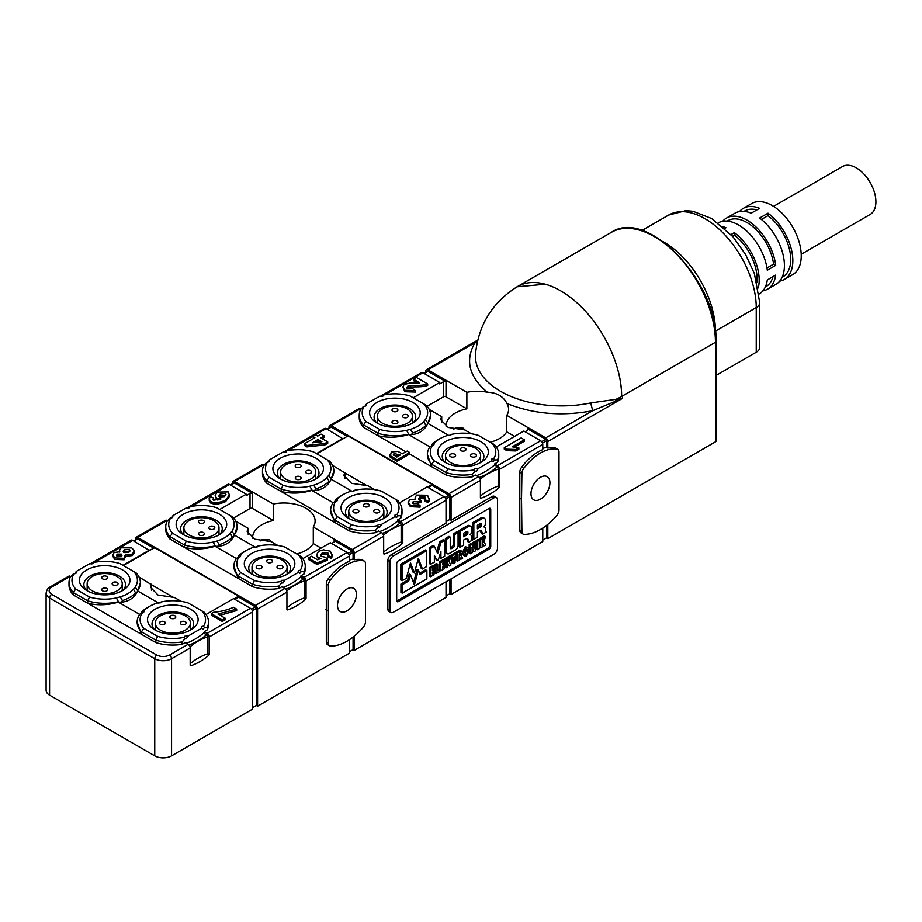 <?xml version="1.0" encoding="UTF-8"?>
<svg xmlns="http://www.w3.org/2000/svg" width="922" height="922" viewBox="0 0 922 922"><rect width="100%" height="100%" fill="white"/><g stroke="black" fill="none" stroke-linecap="round" stroke-linejoin="round"><path stroke-width="1.38" d="M476.444 475.683A59.481 34.345 120 0 0 484.926 471.776A59.481 34.345 120 0 0 494.503 464.976L497.442 466.682A1.786 1.026 60 0 1 498.71 468.86L498.71 485.859A59.481 34.345 0 0 0 497.892 486.159A1.187 0.692 180 0 1 499.378 486.251L498.71 485.859M494.503 464.976L494.503 464.008L497.442 465.714A2.973 1.717 60 0 1 499.551 469.356L499.551 486.551A1.187 0.692 -60 0 1 498.883 487.876A59.481 34.345 -60 0 1 481.077 498.157A1.187 0.692 -60 0 1 480.408 497.592L480.408 480.397A2.973 1.717 -120 0 0 478.311 476.755L475.36 475.061L472.341 476.801A35.693 20.607 180 0 1 446.087 475.026L409.656 454.004L397.071 461.265L390.144 457.047L389.752 454.5L390.144 455.583L397.071 459.801L397.071 461.265M451.065 578.901L451.065 594.483L542.77 541.537L542.77 528.099M519.42 497.949L521.518 499.159L521.91 473.412A5.947 3.434 -60 0 1 523.823 468.318A43.127 24.894 -60 0 1 540.453 453.025A43.127 24.894 -60 0 1 557.084 449.118A5.947 3.434 -60 0 1 557.764 449.36A5.947 3.434 -60 0 1 558.997 451.999L558.997 510.05A5.947 3.434 -60 0 1 556.704 515.629A50.56 29.193 -60 0 1 524.203 534.391A5.947 3.434 -60 0 1 523.143 534.115L521.045 532.893A5.947 3.434 -60 0 1 519.812 530.242L519.801 472.202A5.947 3.434 -60 0 1 521.714 467.108A43.127 24.894 -60 0 1 538.344 451.803A43.127 24.894 -60 0 1 542.77 449.625L542.77 444.404A2.973 1.717 -120 0 0 540.661 440.762L523.834 431.047L496.497 446.824A1.786 1.026 180 0 1 496.278 446.94M329.085 427.969L329.085 426.909A2.973 1.717 60 0 1 329.707 425.549A2.973 1.717 60 0 1 331.194 425.699L448.968 493.696A2.973 1.717 60 0 1 451.065 497.338L451.065 520.204L491.991 496.578A4.76 2.743 -60 0 1 494.376 496.336L496.474 497.557A4.76 2.743 -60 0 1 497.465 499.736L497.465 548.233A4.76 2.743 -60 0 1 494.1 554.064L393.314 612.243A4.76 2.743 -60 0 1 390.94 612.485A4.76 2.743 -60 0 1 389.948 610.306L389.948 561.798A4.76 2.743 -60 0 1 393.314 555.978L494.1 497.788A4.76 2.743 -60 0 1 496.474 497.557M446.144 426.448A31.233 18.025 180 0 1 446.133 425.826A31.233 18.025 180 0 1 455.272 413.068A31.233 18.025 180 0 1 466.866 408.838L466.866 392.323A31.233 18.025 180 0 1 487.392 392.23C496.9 392.611 503.424 396.379 506.939 403.513A31.233 18.025 180 0 1 508.587 409.31A31.233 18.025 180 0 1 506.777 415.361L545.709 437.846A2.973 1.717 60 0 1 547.818 441.488L547.818 448.08A43.127 24.894 -60 0 1 554.986 447.908A5.947 3.434 -60 0 1 555.666 448.15L557.764 449.36M547.818 448.08L546.55 447.354A43.127 24.894 120 0 0 542.77 448.415M49.581 695.142L49.581 597.998A11.894 6.869 180 0 1 46.1 593.146L46.1 690.278A11.894 6.869 0 0 0 49.581 695.142L154.746 755.844A11.894 6.869 0 0 0 171.561 755.844L252.536 709.099L252.536 611.966A2.973 1.717 -120 0 0 250.427 608.324L233.612 598.609L206.263 614.386A1.786 1.026 180 0 1 206.044 614.501M547.818 524.388L547.818 538.621L715.437 441.845A1.786 1.026 0 0 0 715.956 441.119L715.956 341.555A1.786 1.026 180 0 1 715.437 342.281A86.253 49.8 -120 0 0 677.785 255.486A86.253 49.8 -120 0 0 611.321 232.367C647.578 207.415 718.572 283.077 715.956 341.555M547.818 538.621L546.55 537.895L542.77 540.085M451.065 594.483L449.809 593.745L446.018 595.935M354.325 636.088L354.325 650.333L446.018 597.398L446.018 581.817M354.325 650.333L353.068 649.607L349.277 651.785M135.603 539.681L135.603 538.621A2.973 1.717 60 0 1 136.214 537.261A2.973 1.717 60 0 1 137.701 537.411L255.475 605.408A2.973 1.717 60 0 1 257.584 609.05L257.584 706.183L349.277 653.249L349.277 639.799M257.584 706.183L256.316 705.457L252.536 707.647M232.344 483.82L232.344 482.771A2.973 1.717 60 0 1 232.966 481.411A2.973 1.717 60 0 1 234.453 481.549L273.385 504.034A31.233 18.025 180 0 1 315.105 521.022A31.233 18.025 180 0 1 313.284 527.073L313.284 543.588A31.233 18.025 180 0 1 305.954 550.284A31.233 18.025 180 0 1 296.757 553.949M390.94 612.485L388.83 611.263A4.76 2.743 -60 0 1 387.851 609.085L387.851 560.588A4.76 2.743 -60 0 1 391.216 554.756L446.018 523.12L446.018 500.254A2.973 1.717 -120 0 0 443.92 496.612L427.093 486.897L399.756 502.686A1.786 1.026 180 0 1 399.526 502.79M379.691 531.533A59.481 34.345 120 0 0 388.185 527.638A59.481 34.345 120 0 0 397.094 521.391A1.187 0.692 120 0 0 397.751 520.054L400.701 521.564A2.973 1.717 60 0 1 402.799 525.206L402.799 542.401A1.187 0.692 -60 0 1 402.142 543.726A59.481 34.345 -60 0 1 384.324 554.018A1.187 0.692 -60 0 1 383.667 553.454L383.667 536.258A2.973 1.717 -120 0 0 381.558 532.616L378.619 530.911L375.6 532.662A35.693 20.607 180 0 1 349.334 530.888L266.781 483.22A35.693 20.607 180 0 1 262.482 473.424L262.482 470.992A35.693 20.607 180 0 1 263.715 465.633L266.539 462.51L269.397 461.668L269.72 459.732L282.881 452.137L286.223 451.953L286.892 450.835A32.719 18.889 180 0 1 313.365 451.826L327.149 459.79A32.719 18.889 180 0 1 328.739 475.303L326.953 477.538A32.719 18.889 180 0 1 313.734 485.179L309.85 486.205A32.719 18.889 180 0 1 282.985 485.295L269.189 477.331A32.719 18.889 180 0 1 267.461 462.049M313.284 527.073L352.227 549.547A2.973 1.717 60 0 1 354.325 553.188L354.325 559.792A43.127 24.894 -60 0 1 361.493 559.608A5.947 3.434 -60 0 1 362.173 559.85L364.282 561.072A5.947 3.434 -60 0 1 365.515 563.711L365.504 621.751A5.947 3.434 -60 0 1 363.21 627.34A50.56 29.193 -60 0 1 330.721 646.103A5.947 3.434 -60 0 1 329.661 645.815A5.947 3.434 -60 0 1 328.428 643.164L328.416 585.124A5.947 3.434 -60 0 1 330.33 580.03A43.127 24.894 -60 0 1 346.96 564.725A43.127 24.894 -60 0 1 363.602 560.83A5.947 3.434 -60 0 1 364.282 561.072M329.661 645.815L327.552 644.605A5.947 3.434 -60 0 1 326.319 641.954L326.319 583.903A5.947 3.434 -60 0 1 328.232 578.82A43.127 24.894 -60 0 1 344.863 563.515A43.127 24.894 -60 0 1 349.277 561.337L349.277 556.104A2.973 1.717 -120 0 0 347.179 552.462L330.353 542.747L303.015 558.536A1.786 1.026 180 0 1 302.785 558.651M354.325 559.792L353.068 559.066A43.127 24.894 120 0 0 349.277 560.127M282.95 587.395A59.481 34.345 120 0 0 291.444 583.488A59.481 34.345 120 0 0 300.353 577.241A1.187 0.692 120 0 0 301.01 575.916L303.96 577.414A2.973 1.717 60 0 1 306.058 581.056L306.058 598.251A1.187 0.692 -60 0 1 305.401 599.588A59.481 34.345 -60 0 1 287.583 609.868A1.187 0.692 -60 0 1 286.926 609.304L286.926 592.108A2.973 1.717 -120 0 0 284.817 588.467L281.878 586.772L278.847 588.513A35.693 20.607 180 0 1 252.593 586.738L170.04 539.07A35.693 20.607 180 0 1 165.741 529.274L165.741 526.842A35.693 20.607 180 0 1 166.963 521.483L169.798 518.371L172.656 517.519L172.979 515.594L186.14 507.987L189.483 507.803L190.139 506.685A32.719 18.889 180 0 1 216.612 507.688L230.408 515.652A32.719 18.889 180 0 1 231.998 531.153L230.212 533.4A32.719 18.889 180 0 1 216.981 541.03L213.109 542.067A32.719 18.889 180 0 1 186.244 541.145L172.449 533.181A32.719 18.889 180 0 1 170.72 517.899M186.209 643.245A59.481 34.345 120 0 0 194.703 639.338A59.481 34.345 120 0 0 203.601 633.103A1.187 0.692 120 0 0 204.269 631.766L207.208 633.276A2.973 1.717 60 0 1 209.317 636.918L209.317 654.113A1.187 0.692 -60 0 1 208.649 655.438A59.481 34.345 -60 0 1 190.842 665.719A1.187 0.692 -60 0 1 190.174 665.154L190.174 647.959A2.973 1.717 -120 0 0 188.076 644.317L185.126 642.622L182.107 644.363A35.693 20.607 180 0 1 155.853 642.599L73.287 594.932A35.693 20.607 180 0 1 69 585.124L69 582.704A35.693 20.607 180 0 1 70.222 577.345L73.057 574.222L75.915 573.369L76.238 571.444L89.399 563.838L92.742 563.653L93.399 562.547A32.719 18.889 180 0 1 119.872 563.538L133.667 571.502A32.719 18.889 180 0 1 135.246 587.014L133.471 589.25A32.719 18.889 180 0 1 120.24 596.891L116.356 597.917A32.719 18.889 180 0 1 89.503 597.007L75.708 589.043A32.719 18.889 180 0 1 73.979 573.761M252.663 538.16A31.233 18.025 180 0 1 252.64 537.526A31.233 18.025 180 0 1 261.79 524.779A31.233 18.025 180 0 1 273.385 520.55L273.385 504.034M272.048 542.113L269.524 539.773L261.79 539.843L260.327 540.891M346.96 610.871A13.381 7.722 120 0 0 355.708 599.081A13.381 7.722 120 0 0 353.656 588.351A13.381 7.722 120 0 0 346.96 589.008A13.381 7.722 120 0 0 338.224 600.81A13.381 7.722 120 0 0 340.276 611.528A13.381 7.722 120 0 0 346.96 610.871M506.777 415.361L506.777 431.876A31.233 18.025 180 0 1 499.447 438.572A31.233 18.025 180 0 1 490.239 442.249M465.529 430.413L463.005 428.062L455.272 428.131L453.808 429.179M540.453 499.159A13.381 7.722 120 0 0 549.201 487.369A13.381 7.722 120 0 0 547.149 476.639A13.381 7.722 120 0 0 540.453 477.308A13.381 7.722 120 0 0 531.706 489.098A13.381 7.722 120 0 0 533.757 499.828A13.381 7.722 120 0 0 540.453 499.159M234.027 598.851L237.392 596.903A1.786 1.026 -0 0 0 237.911 596.177A1.786 1.026 -0 0 0 237.392 595.451L155.795 548.336A1.786 1.026 180 0 0 153.271 548.336L149.479 550.526L132.653 540.327A2.973 1.717 -120 0 0 131.166 540.177L89.976 563.964M70.844 576.63L70.303 576.319A2.973 1.717 -120 0 0 68.816 576.181L50.203 586.922C48.151 587.683 46.78 589.757 46.1 593.146M219.724 509.486L246.232 494.18L229.405 484.465A2.973 1.717 -120 0 0 227.918 484.327L186.717 508.103M167.585 520.78L167.043 520.469A2.973 1.717 -120 0 0 165.557 520.319L136.214 537.261M256.316 705.457L256.316 608.324A1.187 0.692 -120 0 0 255.475 606.86L237.911 596.718M153.767 548.141L137.701 538.863A1.187 0.692 -120 0 0 137.113 538.805L133.575 540.845M427.52 487.139L430.885 485.203A1.786 1.026 180 0 0 431.404 484.465A1.786 1.026 180 0 0 430.885 483.739L349.277 436.625A1.786 1.026 180 0 0 346.753 436.625L342.972 438.814L326.146 428.615A2.973 1.717 -120 0 0 324.659 428.465L283.457 452.253M264.326 464.93L263.784 464.619A2.973 1.717 -120 0 0 262.297 464.469L232.966 481.411M413.217 397.774L439.713 382.469L422.887 372.765A2.973 1.717 -120 0 0 421.4 372.615L380.198 396.402M361.067 409.068L360.525 408.757A2.973 1.717 -120 0 0 359.038 408.619L329.707 425.549M451.065 520.204L449.809 519.478L449.809 496.612A1.187 0.692 -120 0 0 448.968 495.149L431.404 485.018M347.248 436.429L331.194 427.163A1.187 0.692 -120 0 0 330.595 427.093L327.056 429.145M756.236 352.239L756.236 307.556A72.573 41.905 -120 0 0 724.554 234.522A72.573 41.905 -120 0 0 668.634 215.08L685.945 210.642L693.01 211.311L711.634 218.537L733.025 236.827L745.633 254.599L754.392 273.638L759.716 302.704L759.716 347.387A11.894 6.869 180 0 1 756.236 352.239L715.956 375.496M546.55 537.895L546.55 525.39M449.809 593.745L449.809 579.627M449.809 519.478L446.018 521.656M523.143 534.115A5.947 3.434 -60 0 1 521.91 531.452L521.518 499.159M353.068 649.607L353.068 637.102M325.927 609.661L328.036 610.871M134.393 550.803L134.439 552.751L132.295 555.551L125.219 556.392L124.136 559.781L114.743 559.366L112.761 556.208L114.028 552.485L119.825 551.817L119.457 550.618L121.093 547.783L131.777 547.899L134.393 550.803L132.295 554.099L125.219 554.94L124.136 558.317L114.743 557.902L112.761 554.744M122.983 565.336L149.479 550.042M213.627 498.064L213.005 499.194L213.604 500.208L220.946 498.986L216.543 498.087L215.16 495.483L217.143 492.083L228.253 491.899L229.728 495.99L225.613 501.614C219.713 504.23 214.757 504.726 210.758 503.089L209.087 500.22L210.17 496.462L213.627 498.064L213.247 499.908M217.915 500.127L216.543 499.54L215.16 495.483M151.473 590.299L151.473 584.698L173.659 597.502M149.479 550.526L123.41 565.578M234.868 599.335L237.392 597.882A1.786 1.026 -0 0 0 237.911 597.145L237.911 596.177M306.922 446.905L306.922 445.441L304.214 443.885L304.214 445.338L306.922 446.905L324.913 444.934L327.725 443.321L327.725 441.857L320.833 437.881L324.221 435.933L324.221 437.385L322.101 438.607M313.641 438.446L312.812 436.509L314.898 437.708L304.214 443.885M316.465 453.624L342.972 438.33M417.447 382.964L413.402 380.625L413.402 379.173L419.798 382.861L410.198 382.976L404.193 384.486L402.822 386.963L404.85 390.271L415.407 390.605L415.407 392.069L404.85 391.723L402.822 386.963M413.402 379.173L416.398 377.444L427.693 383.967L427.693 385.419C425.388 386.399 421.389 386.883 415.718 386.871L410.29 386.917L407.051 388.243M405.841 451.803L363.522 427.37A35.693 20.607 180 0 1 359.223 417.562L359.223 415.142A35.693 20.607 180 0 1 360.456 409.783L363.28 406.66L366.138 405.807L366.46 403.882L379.622 396.276L382.964 396.091L383.633 394.973A32.719 18.889 180 0 1 410.106 395.976L423.89 403.94A32.719 18.889 180 0 1 425.48 419.452L423.694 421.688A32.719 18.889 180 0 1 410.474 429.329L406.59 430.355A32.719 18.889 180 0 1 379.726 429.433L365.942 421.481A32.719 18.889 180 0 1 364.213 406.187M428.361 487.623L430.885 486.171A1.786 1.026 -0 0 0 431.404 485.445L431.404 484.465M344.955 478.587L344.955 472.986L367.14 485.802M342.972 438.814L316.891 453.866M425.837 372.119L425.837 371.059A2.973 1.717 60 0 1 426.448 369.699A2.973 1.717 60 0 1 427.935 369.849L466.866 392.323M487.392 392.23C469.033 376.914 464.884 360.41 474.934 342.707L477.584 340.714M546.55 447.354L546.55 440.762A1.187 0.692 -120 0 0 545.709 439.298L527.626 428.857A1.786 1.026 0 0 1 528.145 429.583A1.786 1.026 0 0 1 527.626 430.309L527.626 428.857M516.355 287.238A86.253 49.8 60 0 1 517.507 286.535A86.253 49.8 60 0 1 583.972 309.642A86.253 49.8 60 0 1 621.624 396.448A86.253 49.8 180 0 1 621.612 396.437C622.027 365.296 602.239 324.509 575.985 301.943A86.242 49.8 -120 0 0 545.271 284.218L517.081 286.788C492.406 302.474 478.541 324.844 475.498 353.921L475.498 353.921A86.069 49.696 0 0 0 590.691 402.937L622.477 398.385L592.708 410.705C562.051 416.514 533.469 414.116 506.939 403.513M715.437 441.845L715.437 342.281L621.624 396.448A86.253 49.8 180 0 1 615.723 399.457L615.504 401.45M398.362 560.83L489.052 508.471A2.374 1.371 -60 0 1 490.239 508.356A2.374 1.371 -60 0 1 490.735 509.44L490.735 546.285A2.374 1.371 -60 0 1 489.052 549.201L398.362 601.559A2.374 1.371 -60 0 1 397.175 601.674A2.374 1.371 -60 0 1 396.679 600.591L396.679 563.745A2.374 1.371 -60 0 1 398.362 560.83M524.399 439.794L512.252 446.801L518.856 447.804L518.856 449.256L515.928 450.95L506.893 450.639L504.276 449.129L504.276 447.677L521.161 437.927L524.399 439.794L524.399 441.246L514.522 446.951M498.744 454.477L498.744 456.909A35.693 20.607 180 0 1 497.523 462.268L497.523 459.836A35.693 20.607 180 0 0 498.744 454.477A35.693 20.607 180 0 0 494.457 444.681L492.037 443.286A32.719 18.889 180 0 1 493.766 458.568L494.688 459.986L497.523 459.836M494.503 464.008L497.523 462.268M349.023 554.802L353.068 552.462L353.068 559.066M408.169 502.156L408.169 503.712L410.463 506.685L420.063 507.146L420.063 505.682L410.463 505.221L408.169 502.156L409.783 499.862L415.741 499.217L415.096 497.661L416.571 495.079L427.543 495.264L429.525 500.139L428.315 502.651L424.812 501.072L424.812 499.62L428.315 501.199L428.315 502.651M425.434 498.86L419.74 498.525L418.888 499.436M424.812 499.62L425.595 498.111L424.892 496.82L419.74 497.073L418.715 498.744L421.043 500.6L421.043 502.052L418.058 503.366L412.826 503.4M415.096 499.125L415.096 497.661M402.004 510.327L402.004 512.759A35.693 20.607 180 0 1 400.782 518.118L400.782 515.686A35.693 20.607 180 0 0 402.004 510.327A35.693 20.607 180 0 0 397.705 500.531L395.296 499.136A32.719 18.889 180 0 1 397.025 514.418L397.947 515.836L400.782 515.686M397.751 519.858L400.782 518.118M327.736 555.367L328.416 553.972L327.725 552.635L322.008 553.154L320.695 555.125L321.421 556.404L325.132 557.13L327.368 558.859L327.368 560.311L316.972 564.414L308.432 559.481L308.432 558.017L311.44 556.277L317.537 559.792L320.902 558.444L318.159 557.476L316.649 554.687L318.632 551.264L323.541 549.823L330.341 551.172L332.416 556.116L331.298 558.49L327.736 556.83L327.736 555.367L331.298 557.038L331.298 558.49M328.267 554.698L327.725 554.099L322.008 554.618L320.856 555.828M318.828 559.274L316.649 556.15L316.649 554.687M305.263 566.189L305.263 568.609A35.693 20.607 180 0 1 304.03 573.968L304.03 571.548A35.693 20.607 180 0 0 305.263 566.189A35.693 20.607 180 0 0 300.964 556.381L298.544 554.986A32.719 18.889 180 0 1 300.284 570.269L301.206 571.698L304.03 571.548M301.01 575.72L304.03 573.968M225.302 619.734L222.306 621.463L211.276 615.101L211.276 613.637L213.616 612.289C220.704 611.643 227.342 609.995 233.531 607.31L236.654 609.119L217.972 614.04L225.302 618.27L225.302 619.734M236.654 609.119L236.654 610.571L220.093 615.262M208.522 622.039L208.522 624.471A35.693 20.607 180 0 1 207.289 629.83L207.289 627.398A35.693 20.607 180 0 0 208.522 622.039A35.693 20.607 180 0 0 204.223 612.243L201.803 610.848A32.719 18.889 180 0 1 203.531 626.13L204.465 627.548L207.289 627.398M204.269 631.57L207.289 629.83M73.287 594.932L73.287 592.5A35.693 20.607 180 0 1 69 582.704M89.503 597.007L87.705 600.821L87.705 603.253C97.72 605.593 107.932 605.212 118.339 602.124L119.122 602.158L118.442 601.709A35.693 20.607 180 0 1 87.705 600.821L73.287 592.5L75.708 589.043M137.136 622.039A35.693 20.607 180 0 0 141.435 631.847L155.853 640.168L157.639 636.341L143.844 628.378L141.435 631.847L141.435 634.267L137.136 622.039A35.693 20.607 180 0 1 139.89 614.098L143.682 612.496L144.039 610.629A32.719 18.889 180 0 1 149.698 606.261A32.719 18.889 180 0 1 157.27 603L160.509 602.781L161.154 601.962A32.719 18.889 180 0 1 188.019 602.884L201.803 610.848M139.66 614.432L118.339 602.124M203.531 626.13L201.607 626.511L201.284 628.435L188.123 636.042L186.29 638.842L184.942 638.819L182.107 641.942A35.693 20.607 180 0 1 155.853 640.168L155.853 642.599M182.107 641.942L182.107 644.363M125.507 557.384L125.219 554.94M229.728 494.538L225.613 500.162C219.713 502.778 214.757 503.262 210.758 501.626L209.087 498.756M273.385 520.55L252.536 508.506L252.536 493.454A1.786 1.026 -0 0 0 250.012 493.454L246.232 495.644L246.232 494.18M252.536 508.506A1.786 1.026 0 0 0 250.012 508.506L233.635 517.968M170.04 539.07L170.04 536.65A35.693 20.607 180 0 1 165.741 526.842M186.244 541.145L184.458 544.971L184.458 547.403C194.461 549.743 204.672 549.362 215.08 546.273L215.863 546.308L215.183 545.859A35.693 20.607 180 0 1 184.458 544.971L170.04 536.65L172.449 533.181M233.877 566.189A35.693 20.607 180 0 0 238.176 575.985L252.593 584.306L254.38 580.491L240.596 572.527L238.176 575.985L238.176 578.417L233.877 566.189A35.693 20.607 180 0 1 236.643 558.236L240.423 556.646L240.792 554.779A32.719 18.889 180 0 1 246.439 550.399A32.719 18.889 180 0 1 254.011 547.138L257.25 546.93L257.895 546.112A32.719 18.889 180 0 1 284.76 547.023L298.544 554.986M236.401 558.582L215.08 546.273M300.284 570.269L298.348 570.66L298.025 572.585L284.863 580.18L283.031 582.992L281.683 582.969L278.847 586.081A35.693 20.607 180 0 1 252.593 584.306L252.593 586.738M278.847 586.081L278.847 588.513M151.473 584.698L138.992 576.999M181.15 601.34L174.419 597.456L158.031 595.036L150.355 587.118L151.473 584.214M252.536 493.454L234.453 483.013A1.187 0.692 -120 0 0 233.854 482.955L230.316 484.995M324.221 435.933L321.11 434.135L317.721 436.083L315.635 434.873L312.812 436.509M324.913 444.934L324.913 443.482L306.922 445.441M327.725 441.857L324.913 443.482M353.068 552.462A1.187 0.692 -120 0 0 352.227 551.01L334.133 540.569A1.786 1.026 -0 0 1 334.663 541.295A1.786 1.026 -0 0 1 334.133 542.021L334.133 540.569M321.098 548.094L313.284 543.588M266.781 483.22L266.781 480.788A35.693 20.607 180 0 1 262.482 470.992M282.985 485.295L281.198 489.121L281.198 491.541C291.202 493.881 301.413 493.512 311.82 490.412L312.604 490.458L311.936 490.008A35.693 20.607 180 0 1 281.198 489.121L266.781 480.788L269.189 477.331M330.618 510.327A35.693 20.607 180 0 0 334.917 520.135L349.334 528.456L351.132 524.63L337.337 516.666L334.917 520.135L334.917 522.567L330.618 510.327A35.693 20.607 180 0 1 333.384 502.386L337.164 500.784L337.533 498.917A32.719 18.889 180 0 1 343.18 494.549A32.719 18.889 180 0 1 350.763 491.288L353.99 491.069L354.636 490.262A32.719 18.889 180 0 1 381.501 491.172L395.296 499.136M333.142 502.721L311.82 490.412M397.025 514.418L395.089 514.799L394.766 516.735L381.604 524.33L379.772 527.13L378.423 527.107L375.6 530.231A35.693 20.607 180 0 1 349.334 528.456L349.334 530.888M375.6 530.231L375.6 532.662M466.866 408.838L446.018 396.806L446.018 381.743L427.935 371.301A1.187 0.692 -120 0 0 427.335 371.243L423.797 373.283M427.693 383.967C425.388 384.947 421.389 385.431 415.718 385.408L410.29 385.465L407.651 386.226L406.844 387.528L407.605 388.773L412.514 388.565L415.407 390.605M446.018 381.743A1.786 1.026 0 0 0 443.494 381.743L439.713 383.932L439.713 382.469M446.018 396.806A1.786 1.026 0 0 0 443.494 396.806L427.128 406.256M493.766 458.568L491.829 458.949L491.507 460.873L478.345 468.48L476.513 471.28L475.164 471.257L472.341 474.369A35.693 20.607 180 0 1 446.087 472.606L446.087 475.026M472.341 474.369L472.341 476.801M363.522 427.37L363.522 424.938A35.693 20.607 180 0 1 359.223 415.142M379.726 429.433L377.939 433.259L377.939 435.691C387.955 438.031 398.166 437.65 408.573 434.562L409.345 434.596L408.677 434.147A35.693 20.607 180 0 1 377.939 433.259L363.522 424.938L365.942 421.481M390.144 457.047L391.297 451.987L397.901 451.423L402.384 453.797L407.144 451.054L409.691 452.518L409.691 453.97A198.08 114.363 120 0 0 409.656 454.004M475.164 471.257L474.346 469.782A32.719 18.889 180 0 1 447.873 468.779L434.078 460.816L431.657 464.273L431.657 466.705L427.37 454.477A35.693 20.607 180 0 1 430.125 446.536L433.905 444.934L434.274 443.067A32.719 18.889 180 0 1 439.921 438.688A32.719 18.889 180 0 1 447.504 435.426L450.731 435.219L451.388 434.4A32.719 18.889 180 0 1 478.241 435.322L492.037 443.286M429.894 446.87L408.573 434.562M409.691 452.518L397.071 459.801M427.37 454.477A35.693 20.607 180 0 0 431.657 464.273L446.087 472.606L447.873 468.779M344.955 472.986L332.473 465.299M374.632 489.64L367.901 485.744L351.524 483.324L343.837 475.406L344.955 472.502M722.687 221.28A41.041 23.695 60 0 1 726.455 218.099A41.041 23.695 60 0 1 756.109 227.1A41.041 23.695 60 0 1 775.69 265.363L767.288 270.227A41.041 23.695 -120 0 0 747.765 232.033A41.041 23.695 -120 0 0 718.157 222.894M731.008 234.568L734.361 232.632A41.041 23.695 60 0 1 759.175 280.115A41.041 23.695 60 0 1 758.264 287.918M759.198 293.98A41.041 23.695 -120 0 0 767.288 279.942L775.69 275.079A41.041 23.695 60 0 1 767.496 289.185L775.909 284.333A41.041 23.695 -120 0 0 784.415 265.548A41.041 23.695 -120 0 0 759.601 218.053L768.014 213.201A41.041 23.695 60 0 1 792.828 260.684A41.041 23.695 60 0 1 784.322 279.481A41.041 23.695 60 0 1 779.689 281.152M784.322 279.481L792.736 274.618A41.041 23.695 -120 0 0 801.241 255.832A41.041 23.695 -120 0 0 783.32 214.526A41.041 23.695 -120 0 0 751.695 203.531L743.282 208.384A41.041 23.695 60 0 1 759.601 208.337L751.188 213.201A41.041 23.695 -120 0 0 734.869 213.247L726.455 218.099M739.513 211.564A41.041 23.695 60 0 1 743.282 208.384M722.94 226.731A41.041 23.695 60 0 1 725.948 227.769L724.83 228.414M514.58 436.383L506.777 431.876M396.725 600.994A2.374 1.371 120 0 0 397.105 600.833L487.796 548.475A2.374 1.371 120 0 0 489.478 545.559L489.478 508.714A2.374 1.371 120 0 0 489.432 508.299M506.893 450.639L506.893 449.187L504.276 447.677M515.928 450.95L515.928 449.487L506.893 449.187M518.856 447.804L515.928 449.487M525.102 431.773L527.626 430.309M429.525 498.675L428.315 501.199M418.058 503.366L418.058 501.902L413.206 501.614L412.583 502.674L413.206 503.746L417.585 503.677L420.063 505.682M421.043 500.6L418.058 501.902M332.416 554.652L331.298 557.038M316.972 564.414L316.972 562.95L308.432 558.017M327.368 558.859L316.972 562.95M331.609 543.484L334.133 542.021M222.306 621.463L222.306 620.01L225.302 618.27M222.306 620.01L211.276 613.637M119.122 602.158L121.128 602.147C127.755 601.755 132.837 598.827 136.364 593.342L137.666 590.967L158.803 603.172M184.942 638.819L184.112 637.344A32.719 18.889 180 0 1 157.639 636.341M188.123 636.042L184.78 636.226L184.112 637.344M124.147 549.708L129.241 549.431L129.921 550.653L128.815 552.439L123.871 552.578L123.179 551.321L124.147 549.708L123.352 552.024M117.267 554.11L121.347 554.099L122.027 555.24L121.312 556.427L117.267 556.404L116.598 555.251L117.267 554.11L116.817 555.989M91.9 563.953L93.399 562.547M220.335 493.881L225.417 493.362L225.948 494.411L224.507 496.624L219.413 497.004L218.848 495.978L220.335 493.881L220.335 495.333L219.033 496.658M188.641 508.103L190.139 506.685M215.863 546.308L217.869 546.297C224.495 545.905 229.578 542.977 233.116 537.491L234.407 535.106L255.544 547.311M281.683 582.969L280.853 581.482A32.719 18.889 180 0 1 254.38 580.491M284.863 580.18L281.521 580.364L280.853 581.482M137.666 590.967L140.375 582.704A35.693 20.607 180 0 0 136.076 572.896L133.667 571.502M321.893 441.753L312.258 442.837L318.009 439.517L321.893 441.753M285.394 452.253L286.892 450.835M312.604 490.458L314.609 490.435C321.236 490.055 326.319 487.116 329.857 481.641L331.148 479.256L352.285 491.461M378.423 527.107L377.605 525.632A32.719 18.889 180 0 1 351.132 524.63M381.604 524.33L378.262 524.514L377.605 525.632M382.134 396.391L383.633 394.973M478.345 468.48L475.003 468.664L474.346 469.782M409.345 434.596L411.35 434.585C417.989 434.193 423.071 431.266 426.598 425.78L427.889 423.405L449.026 435.61M393.694 455.284L393.959 453.474L400.252 455.03L396.656 457.105L393.36 454.523M331.148 479.256L333.868 470.992A35.693 20.607 180 0 0 329.569 461.184L327.149 459.79M756.939 281.982A38.067 21.978 -120 0 0 757.077 278.905A38.067 21.978 -120 0 0 734.361 235.087L732.46 236.182M767.496 289.185A41.041 23.695 60 0 1 762.863 290.868M477.435 549.696L476.178 548.959L476.178 540.615L478.034 539.543L479.29 540.28L479.29 548.625L477.435 549.696L477.435 541.341L479.29 540.28M435.945 573.645L434.688 572.919L434.688 564.575L436.463 563.538L437.731 564.276L437.731 570.868L439.379 569.923L439.379 571.663L435.945 573.645L435.945 565.301L437.731 564.276M437.731 569.416L439.379 569.923M450.685 556.588L450.685 555.332L455.065 552.808L456.321 553.534L456.321 555.401L455.03 556.15L455.03 562.627L453.244 563.665L453.244 557.176L451.941 557.925L451.941 556.058L456.321 553.534M453.244 563.665L451.976 562.927L451.976 557.914L450.685 557.199M442.537 566.638L444.208 567.122L444.208 568.874L440.774 570.856L439.517 570.13L439.517 561.786L442.952 559.804L444.208 560.53L440.774 562.512L439.517 561.786M432.349 572.527L434.02 573.011L434.02 574.752L430.586 576.734L429.329 576.008L429.329 567.664L432.764 565.682L434.02 566.408L430.586 568.39L429.329 567.664M479.394 538.759L481.007 537.826L482.275 538.552L480.662 539.485L479.394 538.759L479.394 547.103L480.662 547.829L480.662 539.485M482.068 538.436L482.586 536.915L484.338 535.913L485.594 536.639L483.843 541.663L485.733 544.902L483.981 545.916L482.275 542.885L482.275 546.896L480.662 547.829M483.981 545.916L482.275 544.383M444.658 558.813L446.271 557.879L447.539 558.605L445.925 559.539L444.658 558.813L444.658 567.157L445.925 567.883L445.925 559.539M447.331 558.49L447.85 556.969L449.602 555.966L450.858 556.692L449.106 561.717L450.996 564.956L449.245 565.97L447.539 562.939L447.539 566.949L445.925 567.883M449.245 565.97L447.539 564.448M459.191 557.891L460.839 559.274L459.191 556.45L459.191 560.219L457.519 561.198L456.252 560.461L456.252 555.447M456.252 553.5L456.252 552.117L458.845 550.63A3.181 1.832 -60 0 1 460.435 550.469L461.692 551.195A3.181 1.832 -60 0 1 461.127 555.666L462.625 558.248L460.839 559.274M472.087 549.512L473.989 551.679L472.041 547.276L472.168 552.739L470.393 553.753L469.137 553.027L469.137 551.218M469.137 549.247L469.137 544.683L470.854 543.692L472.122 544.418L470.393 545.409L469.137 544.683M472.871 545.905L472.686 542.632L474.461 541.606L475.717 542.343L475.717 550.688L473.989 551.679M464.78 556.139L463.524 555.413L462.418 552.647L465.184 546.804L468.099 547.426L469.206 550.192L466.44 556.035L464.78 556.139L463.674 553.384L466.44 547.53L468.099 547.426M450.236 547.887L451.457 548.59A1.821 1.049 -60 0 1 450.616 548.648A1.821 1.049 -60 0 1 450.236 547.818L452.229 546.688A1.879 1.083 120 0 0 453.244 544.625L453.244 533.907L456.816 531.844L458.073 532.57L458.073 545.524A3.584 2.063 -60 0 1 455.837 549.731L449.106 553.603A3.561 2.051 -60 0 1 447.401 553.753L446.133 553.016A3.561 2.051 -60 0 1 445.395 551.391L445.395 538.436L448.968 536.374L450.236 537.1L446.663 539.163L445.395 538.436M472.571 522.751L481.077 517.83A4.264 2.466 -60 0 1 483.209 517.622L484.476 518.348A4.264 2.466 120 0 0 482.344 518.567L473.827 523.477L472.571 522.751L472.571 538.609L473.827 539.335L473.827 523.477M486.297 532.052L482.586 534.276L481.33 533.55L480.408 530.496A2.858 1.648 120 0 0 480.385 530.415M458.81 530.692L467.316 525.782A4.264 2.466 -60 0 1 469.448 525.575L470.716 526.301A4.264 2.466 120 0 0 468.583 526.508L460.066 531.418L458.81 530.692L458.81 546.55L460.066 547.276L460.066 531.418M472.537 539.992L468.825 542.228L467.569 541.502L466.647 538.448A2.858 1.648 120 0 0 466.624 538.367M434.366 557.199L436.982 560.611L434.366 555.401L434.366 562.12L430.586 564.299L429.329 563.572L429.329 547.714L433.11 545.536L434.366 546.262L430.586 548.44L429.329 547.714M436.751 551.633L439.656 541.756L443.436 539.566L444.692 540.304L444.692 556.162L440.912 558.34L440.912 551.621L438.307 559.85L436.982 560.611M440.912 558.34L439.656 557.614L439.656 555.609M402.199 593.134L400.932 592.408L400.932 584.064L407.501 580.261L409.184 573.945L410.44 574.671L414.404 584.986L418.381 570.096L420.052 574.475L426.874 570.534L426.874 578.878L402.199 593.134L402.199 584.79L408.757 580.998L407.501 580.261M413.552 582.75L417.113 569.37L418.381 570.096M419.602 573.277L425.618 569.808L426.874 570.534M402.073 580.768L400.805 580.042L400.805 564.183L425.491 549.927L426.748 550.653L426.748 566.523L422.449 569.001L418.334 558.294L414.404 573.035L410.486 562.823L406.372 578.278L402.073 580.768L402.073 564.909L426.748 550.653M422.449 569.001L421.181 568.275L417.931 559.804M414.404 573.035L413.148 572.308L410.083 564.333M248.214 534.437L248.214 528.352L235.732 521.149M277.891 545.49L271.16 541.606L254.783 539.186L247.096 531.256L248.214 528.352M441.707 422.725L441.707 416.652L429.214 409.437M471.373 433.778L464.642 429.894L448.265 427.474L440.589 419.556L441.707 416.652M86.806 569.946A25.286 14.591 0 0 0 84.34 588.928A25.286 14.591 0 0 0 122.568 590.587A25.286 14.591 0 0 0 125.035 588.928A25.286 14.591 0 0 0 121.174 569.208A25.286 14.591 0 0 0 86.806 569.946M133.379 589.1L135.626 592.973A35.693 20.607 180 0 1 122.476 600.568L121.128 602.147M122.995 590.334A20.814 12.021 0 0 0 125.507 584.617A20.814 12.021 0 0 0 119.411 576.112A20.814 12.021 0 0 0 89.964 576.112A20.814 12.021 0 0 0 83.867 584.617A20.814 12.021 0 0 0 86.38 590.334M75.074 573.668L76.238 571.444M118.442 601.709L116.356 597.917M120.24 596.891L122.476 600.568M141.147 613.706L141.884 611.77A35.693 20.607 180 0 1 147.589 607.471L149.698 606.261M136.364 593.342L135.626 592.973L136.364 593.342M141.884 611.77L144.039 610.629M143.844 628.378A32.719 18.889 180 0 1 142.265 612.876M154.954 609.292A25.286 14.591 0 0 0 152.476 628.274A25.286 14.591 0 0 0 190.704 629.933A25.286 14.591 0 0 0 193.182 628.274A25.286 14.591 0 0 0 189.31 608.543A25.286 14.591 0 0 0 154.954 609.292M160.509 602.781L161.154 601.962L159.068 603.023M201.146 628.228L203.117 629.127L204.465 627.548M191.131 629.68A20.814 12.021 0 0 0 193.643 623.952A20.814 12.021 0 0 0 187.546 615.458A20.814 12.021 0 0 0 158.1 615.458A20.814 12.021 0 0 0 152.003 623.952A20.814 12.021 0 0 0 154.516 629.68M129.76 551.414L124.147 551.172M121.808 555.966L117.267 555.563M225.786 495.195L220.335 495.333M183.559 534.737A25.286 14.591 0 0 0 221.776 533.077A25.286 14.591 0 0 0 219.309 514.096A25.286 14.591 0 0 0 184.942 513.347A25.286 14.591 0 0 0 181.081 533.077A25.286 14.591 0 0 0 183.559 534.737M230.12 533.25L232.367 537.111A35.693 20.607 180 0 1 219.217 544.706L217.869 546.297M219.736 534.483A20.814 12.021 0 0 0 222.248 528.755A20.814 12.021 0 0 0 216.151 520.262A20.814 12.021 0 0 0 193.459 517.657A20.814 12.021 0 0 0 180.608 528.755A20.814 12.021 0 0 0 183.121 534.483M171.826 517.818L172.979 515.594M215.183 545.859L213.109 542.067M216.981 541.03L219.217 544.706M237.888 557.856L238.625 555.92A35.693 20.607 180 0 1 244.33 551.621L246.439 550.399M231.998 531.153L234.361 534.783A35.693 20.607 0 0 0 237.115 526.842L234.407 535.106M233.116 537.491L232.367 537.111L233.116 537.491M238.625 555.92L240.792 554.779M240.596 572.527A32.719 18.889 180 0 1 239.005 557.015M251.694 574.083A25.286 14.591 0 0 0 289.923 572.412A25.286 14.591 0 0 0 287.445 553.442A25.286 14.591 0 0 0 253.089 552.693A25.286 14.591 0 0 0 249.217 572.412A25.286 14.591 0 0 0 251.694 574.083M257.25 546.93L257.895 546.112L255.809 547.172M297.887 572.378L299.857 573.277L301.206 571.698M287.871 573.818A20.814 12.021 0 0 0 290.395 568.102A20.814 12.021 0 0 0 284.287 559.596A20.814 12.021 0 0 0 261.606 556.992A20.814 12.021 0 0 0 248.756 568.102A20.814 12.021 0 0 0 251.268 573.818M140.375 582.704A35.693 20.607 180 0 1 137.62 590.645L137.332 591.647M318.009 439.517L318.009 440.97L315.393 442.479M319.773 441.984L318.009 440.97M280.3 478.887A25.286 14.591 0 0 0 318.528 477.227A25.286 14.591 0 0 0 316.05 458.246A25.286 14.591 0 0 0 281.694 457.496A25.286 14.591 0 0 0 277.822 477.227A25.286 14.591 0 0 0 280.3 478.887M326.861 477.389L329.119 481.261A35.693 20.607 180 0 1 315.969 488.856L314.609 490.435M316.477 478.633A20.814 12.021 0 0 0 318.989 472.905A20.814 12.021 0 0 0 312.892 464.4A20.814 12.021 0 0 0 290.211 461.795A20.814 12.021 0 0 0 277.349 472.905A20.814 12.021 0 0 0 279.862 478.633M268.567 461.968L269.72 459.732M311.936 490.008L309.85 486.205M313.734 485.179L315.969 488.856M334.628 501.994L335.377 500.058A35.693 20.607 180 0 1 341.071 495.759L343.18 494.549M329.857 481.641L329.119 481.261L329.857 481.641M335.377 500.058L337.533 498.917M337.337 516.666A32.719 18.889 180 0 1 335.746 501.165M348.435 518.222A25.286 14.591 0 0 0 386.664 516.562A25.286 14.591 0 0 0 384.186 497.58A25.286 14.591 0 0 0 349.83 496.831A25.286 14.591 0 0 0 345.969 516.562A25.286 14.591 0 0 0 348.435 518.222M353.99 491.069L354.636 490.262L352.55 491.322M394.628 516.516L396.598 517.415L397.947 515.836M384.624 517.968A20.814 12.021 0 0 0 387.136 512.24A20.814 12.021 0 0 0 381.04 503.746A20.814 12.021 0 0 0 358.347 501.142A20.814 12.021 0 0 0 345.496 512.24A20.814 12.021 0 0 0 348.009 517.968M377.04 423.025A25.286 14.591 0 0 0 415.269 421.366A25.286 14.591 0 0 0 412.791 402.384A25.286 14.591 0 0 0 378.435 401.646A25.286 14.591 0 0 0 374.562 421.366A25.286 14.591 0 0 0 377.04 423.025M423.601 421.538L425.86 425.411A35.693 20.607 180 0 1 412.71 432.994L411.35 434.585M413.217 422.772A20.814 12.021 0 0 0 415.741 417.044A20.814 12.021 0 0 0 409.633 408.55A20.814 12.021 0 0 0 386.952 405.945A20.814 12.021 0 0 0 374.102 417.044A20.814 12.021 0 0 0 376.614 422.772M365.308 406.106L366.46 403.882M445.176 462.371A25.286 14.591 0 0 0 483.405 460.712A25.286 14.591 0 0 0 480.938 441.73A25.286 14.591 0 0 0 446.571 440.981A25.286 14.591 0 0 0 442.71 460.712A25.286 14.591 0 0 0 445.176 462.371M450.731 435.219L451.388 434.4L449.302 435.461M434.078 460.816A32.719 18.889 180 0 1 432.499 445.314M491.368 460.666L493.339 461.565L494.688 459.986M481.365 462.118A20.814 12.021 0 0 0 483.877 456.39A20.814 12.021 0 0 0 477.78 447.896A20.814 12.021 0 0 0 455.088 445.28A20.814 12.021 0 0 0 442.237 456.39A20.814 12.021 0 0 0 444.75 462.118M408.677 434.147L406.59 430.355M410.474 429.329L412.71 432.994M431.381 446.144L432.118 444.208A35.693 20.607 180 0 1 437.823 439.909L439.921 438.688M425.48 419.452L427.854 423.083A35.693 20.607 0 0 0 430.609 415.142L427.889 423.405M426.598 425.78L425.86 425.411L426.598 425.78M432.118 444.208L434.274 443.067M398.984 455.756L393.625 455.226M333.868 470.992A35.693 20.607 180 0 1 331.102 478.933L330.814 479.936M734.361 232.632L734.361 235.087M765.272 287.042L766.009 286.615A38.067 21.978 -120 0 0 772.993 276.635M766.966 267.956L773.57 264.141L775.69 265.363M773.57 264.141A38.067 21.978 -120 0 0 755.302 228.887A38.067 21.978 -120 0 0 727.942 220.669L727.204 221.107M768.014 213.201L768.014 215.656A38.067 21.978 60 0 1 790.719 259.474A38.067 21.978 60 0 1 782.836 276.9L782.098 277.326M768.014 215.656L761.399 219.471M744.031 211.392L744.769 210.965A38.067 21.978 60 0 1 756.904 209.905M801.206 254.276L870.172 214.457A27.66 15.974 -120 0 0 875.9 201.803A27.66 15.974 -120 0 0 863.822 173.958A27.66 15.974 -120 0 0 842.512 166.548L773.546 206.367M476.178 540.615L477.435 541.341M434.688 564.575L435.945 565.301M450.685 555.332L451.941 556.058M440.774 570.856L440.774 562.512M442.975 562.95L444.208 563.676L444.208 565.382L442.537 566.35L442.537 568.102L444.208 567.122M444.208 560.53L444.208 562.236L442.537 563.204L442.537 564.644L444.208 563.676M430.586 576.734L430.586 568.39M432.787 568.839L434.02 569.554L434.02 571.26L432.349 572.228L432.349 573.98L434.02 573.011M434.02 566.408L434.02 568.125L432.349 569.093L432.349 570.522L434.02 569.554M482.586 536.915L483.843 537.641L482.275 542.251L482.275 538.552M483.843 537.641L485.594 536.639M447.85 556.969L449.106 557.695L447.539 562.305L447.539 558.605M449.106 557.695L450.858 556.692M461.692 551.195A3.181 1.832 -60 0 0 460.101 551.356L457.519 552.843L456.252 552.117M457.519 561.198L457.519 552.843M470.393 553.753L470.393 545.409M472.686 542.632L473.954 543.358L475.717 542.343M472.122 544.418L474.242 548.648L473.954 543.358M447.401 553.753A3.561 2.051 -60 0 1 446.663 552.117L446.663 539.163M453.244 533.907L454.5 534.633L458.073 532.57M453.244 544.625L454.5 545.351L454.5 534.633M454.5 545.351A1.879 1.083 -60 0 1 453.486 547.426L452.229 546.688M451.457 548.59L453.486 547.426M450.236 537.1L450.236 547.818M483.946 526.739L484.511 527.061A3.872 2.236 -60 0 0 483.773 526.877A2.616 1.51 -60 0 0 485.352 523.857L485.352 520.043A4.264 2.466 120 0 0 484.476 518.348M482.586 534.276L481.676 531.222A2.858 1.648 -60 0 0 481.169 530.53A2.858 1.648 -60 0 0 480.212 530.461L477.4 532.086L477.4 537.272L473.827 539.335M486.378 532.098A3.953 2.282 -60 0 1 486.332 532.075A3.953 2.282 -60 0 1 485.525 530.519A31.844 18.382 -60 0 0 485.272 528.318A3.872 2.236 -60 0 0 484.511 527.061M470.185 534.679L470.739 535.002A3.872 2.236 -60 0 0 470.013 534.829A2.616 1.51 -60 0 0 471.591 531.798L471.591 527.983A4.264 2.466 120 0 0 470.716 526.301M468.825 542.228L467.915 539.174A2.858 1.648 -60 0 0 467.408 538.471A2.858 1.648 -60 0 0 466.451 538.413L463.639 540.027L463.639 545.213L460.066 547.276M472.617 540.038A3.953 2.282 -60 0 1 472.571 540.015A3.953 2.282 -60 0 1 471.764 538.46A31.844 18.382 -60 0 0 471.511 536.258A3.872 2.236 -60 0 0 470.739 535.002M430.586 564.299L430.586 548.44M439.656 541.756L440.912 542.482L444.692 540.304M434.366 546.262L437.639 553.626L440.912 542.482M400.932 584.064L402.199 584.79M408.757 580.998L410.44 574.671M400.805 564.183L402.073 564.909M230.408 515.652L232.828 517.046A35.693 20.607 0 0 1 237.115 526.842M423.89 403.94L426.31 405.334A35.693 20.607 0 0 1 430.609 415.142M135.246 587.014L137.62 590.645M234.361 534.783L234.073 535.797M328.739 475.303L331.102 478.933M427.854 423.083L427.554 424.085M459.617 555.885L459.617 552.751A1.902 1.106 -60 0 1 460.574 552.658A1.902 1.106 -60 0 1 460.942 553.292A1.913 1.106 -60 0 1 459.617 555.885L459.191 555.643M466.44 549.166C464.78 551.875 464.78 553.626 466.44 554.41C468.111 551.69 468.111 549.95 466.44 549.166L467.085 549.132M465.806 554.433L466.44 554.41M480.374 527.107L477.4 528.813L477.4 525.286L480.374 523.569A1.809 1.049 -60 0 1 481.272 523.477A1.809 1.049 -60 0 1 481.653 524.203L481.653 524.964A1.809 1.049 -60 0 1 480.374 527.107L479.106 526.381A1.809 1.049 120 0 0 480.385 524.238L481.653 524.964M467.892 532.904A1.809 1.049 -60 0 1 466.613 535.048L463.639 536.765L463.639 533.227L466.613 531.521A1.809 1.049 -60 0 1 467.512 531.429A1.809 1.049 -60 0 1 467.892 532.144L467.892 532.904L466.624 531.51M459.191 554.341A1.913 1.106 120 0 0 459.698 552.704M459.824 552.647L460.942 553.292M465.287 553.615L466.336 549.224M477.4 527.361L479.106 526.381M480.466 523.523L481.653 524.203M480.385 524.238L480.385 523.558M463.639 535.302L465.345 534.322A1.809 1.049 120 0 0 466.624 532.178M466.705 531.464L467.892 532.144M117.094 590.841A17.553 10.13 180 0 1 97.974 593.03A17.553 10.13 180 0 1 87.141 583.672A17.553 10.13 180 0 1 92.281 576.504A17.553 10.13 180 0 1 111.401 574.314A17.553 10.13 180 0 1 122.234 583.672A17.553 10.13 180 0 1 117.094 590.841M185.241 615.85A17.553 10.13 180 0 1 190.381 623.007A17.553 10.13 180 0 1 179.548 632.377A17.553 10.13 180 0 1 160.416 630.175A17.553 10.13 180 0 1 155.276 623.007A17.553 10.13 180 0 1 166.11 613.649A17.553 10.13 180 0 1 185.241 615.85M213.835 534.979A17.553 10.13 180 0 1 194.715 537.18A17.553 10.13 180 0 1 183.881 527.822A17.553 10.13 180 0 1 189.022 520.653A17.553 10.13 180 0 1 208.142 518.452A17.553 10.13 180 0 1 218.987 527.822A17.553 10.13 180 0 1 213.835 534.979M281.982 559.988A17.553 10.13 180 0 1 287.122 567.157A17.553 10.13 180 0 1 276.289 576.515A17.553 10.13 180 0 1 257.157 574.325A17.553 10.13 180 0 1 252.017 567.157A17.553 10.13 180 0 1 262.851 557.798A17.553 10.13 180 0 1 281.982 559.988M310.587 479.129A17.553 10.13 180 0 1 291.456 481.319A17.553 10.13 180 0 1 280.622 471.96A17.553 10.13 180 0 1 285.762 464.792A17.553 10.13 180 0 1 304.894 462.602A17.553 10.13 180 0 1 315.727 471.96A17.553 10.13 180 0 1 310.587 479.129M378.723 504.138A17.553 10.13 180 0 1 383.863 511.307A17.553 10.13 180 0 1 373.03 520.665A17.553 10.13 180 0 1 353.898 518.464A17.553 10.13 180 0 1 348.758 511.307A17.553 10.13 180 0 1 359.603 501.937A17.553 10.13 180 0 1 378.723 504.138M407.328 408.942A17.553 10.13 180 0 1 412.468 416.11A17.553 10.13 180 0 1 401.635 425.468A17.553 10.13 180 0 1 382.503 423.267A17.553 10.13 180 0 1 377.363 416.11A17.553 10.13 180 0 1 388.197 406.74A17.553 10.13 180 0 1 407.328 408.942M475.464 448.288A17.553 10.13 180 0 1 480.604 455.445A17.553 10.13 180 0 1 469.771 464.815A17.553 10.13 180 0 1 450.651 462.613A17.553 10.13 180 0 1 445.51 455.445A17.553 10.13 180 0 1 456.344 446.087A17.553 10.13 180 0 1 475.464 448.288M106.814 576.446A2.973 1.717 0 0 0 103.564 576.077A2.973 1.717 0 0 0 101.731 577.656A2.973 1.717 0 0 0 102.607 578.878A2.973 1.717 0 0 0 105.846 579.247A2.973 1.717 0 0 0 107.678 577.656A2.973 1.717 0 0 0 106.814 576.446M117.198 584.894A2.973 1.717 0 0 0 118.074 583.684A2.973 1.717 0 0 0 116.23 582.093A2.973 1.717 0 0 0 112.991 582.474A2.973 1.717 0 0 0 112.127 583.684A2.973 1.717 0 0 0 113.959 585.274A2.973 1.717 0 0 0 117.198 584.894M106.814 590.898A2.973 1.717 0 0 0 107.678 589.677A2.973 1.717 0 0 0 105.846 588.098A2.973 1.717 0 0 0 102.607 588.467A2.973 1.717 0 0 0 101.731 589.677A2.973 1.717 0 0 0 103.564 591.267A2.973 1.717 0 0 0 106.814 590.898M185.345 621.785A2.973 1.717 0 0 0 182.095 621.416A2.973 1.717 0 0 0 180.263 622.995A2.973 1.717 0 0 0 181.138 624.217A2.973 1.717 0 0 0 184.377 624.586A2.973 1.717 0 0 0 186.209 622.995A2.973 1.717 0 0 0 185.345 621.785M174.915 615.792A2.973 1.717 0 0 0 171.665 615.412A2.973 1.717 0 0 0 169.832 617.002A2.973 1.717 0 0 0 170.708 618.213A2.973 1.717 0 0 0 173.947 618.593A2.973 1.717 0 0 0 175.779 617.002A2.973 1.717 0 0 0 174.915 615.792M164.519 621.785A2.973 1.717 0 0 0 161.281 621.416A2.973 1.717 0 0 0 159.448 622.995A2.973 1.717 0 0 0 160.313 624.217A2.973 1.717 0 0 0 163.551 624.586A2.973 1.717 0 0 0 165.395 622.995A2.973 1.717 0 0 0 164.519 621.785M203.555 520.596A2.973 1.717 0 0 0 200.316 520.215A2.973 1.717 0 0 0 198.472 521.806A2.973 1.717 0 0 0 199.348 523.016A2.973 1.717 0 0 0 202.586 523.396A2.973 1.717 0 0 0 204.419 521.806A2.973 1.717 0 0 0 203.555 520.596M213.939 529.044A2.973 1.717 0 0 0 214.814 527.833A2.973 1.717 0 0 0 212.982 526.243A2.973 1.717 0 0 0 209.732 526.612A2.973 1.717 0 0 0 208.868 527.833A2.973 1.717 0 0 0 210.7 529.412A2.973 1.717 0 0 0 213.939 529.044M203.555 535.037A2.973 1.717 0 0 0 204.419 533.826A2.973 1.717 0 0 0 202.586 532.236A2.973 1.717 0 0 0 199.348 532.616A2.973 1.717 0 0 0 198.472 533.826A2.973 1.717 0 0 0 200.316 535.417A2.973 1.717 0 0 0 203.555 535.037M282.086 565.935A2.973 1.717 0 0 0 278.847 565.555A2.973 1.717 0 0 0 277.003 567.145A2.973 1.717 0 0 0 277.879 568.355A2.973 1.717 0 0 0 281.118 568.736A2.973 1.717 0 0 0 282.95 567.145A2.973 1.717 0 0 0 282.086 565.935M271.656 559.931A2.973 1.717 0 0 0 268.417 559.562A2.973 1.717 0 0 0 266.573 561.152A2.973 1.717 0 0 0 267.449 562.362A2.973 1.717 0 0 0 270.688 562.731A2.973 1.717 0 0 0 272.52 561.152A2.973 1.717 0 0 0 271.656 559.931M261.26 565.935A2.973 1.717 0 0 0 258.022 565.555A2.973 1.717 0 0 0 256.189 567.145A2.973 1.717 0 0 0 257.054 568.355A2.973 1.717 0 0 0 260.304 568.736A2.973 1.717 0 0 0 262.136 567.145A2.973 1.717 0 0 0 261.26 565.935M300.295 464.734A2.973 1.717 0 0 0 297.057 464.365A2.973 1.717 0 0 0 295.224 465.956A2.973 1.717 0 0 0 296.089 467.166A2.973 1.717 0 0 0 299.327 467.535A2.973 1.717 0 0 0 301.171 465.956A2.973 1.717 0 0 0 300.295 464.734M310.691 473.193A2.973 1.717 0 0 0 311.555 471.972A2.973 1.717 0 0 0 309.723 470.393A2.973 1.717 0 0 0 306.484 470.762A2.973 1.717 0 0 0 305.608 471.972A2.973 1.717 0 0 0 307.441 473.562A2.973 1.717 0 0 0 310.691 473.193M300.295 479.186A2.973 1.717 0 0 0 301.171 477.976A2.973 1.717 0 0 0 299.327 476.386A2.973 1.717 0 0 0 296.089 476.755A2.973 1.717 0 0 0 295.224 477.976A2.973 1.717 0 0 0 297.057 479.555A2.973 1.717 0 0 0 300.295 479.186M378.827 510.073A2.973 1.717 0 0 0 375.588 509.705A2.973 1.717 0 0 0 373.744 511.295A2.973 1.717 0 0 0 374.62 512.505A2.973 1.717 0 0 0 377.859 512.874A2.973 1.717 0 0 0 379.703 511.295A2.973 1.717 0 0 0 378.827 510.073M368.397 504.08A2.973 1.717 0 0 0 365.158 503.712A2.973 1.717 0 0 0 363.314 505.291A2.973 1.717 0 0 0 364.19 506.512A2.973 1.717 0 0 0 367.429 506.881A2.973 1.717 0 0 0 369.273 505.291A2.973 1.717 0 0 0 368.397 504.08M358.013 510.073A2.973 1.717 0 0 0 354.763 509.705A2.973 1.717 0 0 0 352.93 511.295A2.973 1.717 0 0 0 353.806 512.505A2.973 1.717 0 0 0 357.045 512.874A2.973 1.717 0 0 0 358.877 511.295A2.973 1.717 0 0 0 358.013 510.073M397.036 408.884A2.973 1.717 0 0 0 393.798 408.515A2.973 1.717 0 0 0 391.965 410.094A2.973 1.717 0 0 0 392.83 411.316A2.973 1.717 0 0 0 396.08 411.685A2.973 1.717 0 0 0 397.912 410.094A2.973 1.717 0 0 0 397.036 408.884M407.432 417.332A2.973 1.717 0 0 0 408.296 416.122A2.973 1.717 0 0 0 406.464 414.531A2.973 1.717 0 0 0 403.225 414.9A2.973 1.717 0 0 0 402.349 416.122A2.973 1.717 0 0 0 404.193 417.701A2.973 1.717 0 0 0 407.432 417.332M397.036 423.336A2.973 1.717 0 0 0 397.912 422.115A2.973 1.717 0 0 0 396.08 420.536A2.973 1.717 0 0 0 392.83 420.905A2.973 1.717 0 0 0 391.965 422.115A2.973 1.717 0 0 0 393.798 423.705A2.973 1.717 0 0 0 397.036 423.336M475.568 454.223A2.973 1.717 0 0 0 472.329 453.855A2.973 1.717 0 0 0 470.497 455.433A2.973 1.717 0 0 0 471.361 456.655A2.973 1.717 0 0 0 474.611 457.024A2.973 1.717 0 0 0 476.444 455.433A2.973 1.717 0 0 0 475.568 454.223M465.137 448.219A2.973 1.717 0 0 0 461.899 447.85A2.973 1.717 0 0 0 460.066 449.44A2.973 1.717 0 0 0 460.931 450.651A2.973 1.717 0 0 0 464.181 451.019A2.973 1.717 0 0 0 466.013 449.44A2.973 1.717 0 0 0 465.137 448.219M454.753 454.223A2.973 1.717 0 0 0 451.515 453.855A2.973 1.717 0 0 0 449.671 455.433A2.973 1.717 0 0 0 450.547 456.655A2.973 1.717 0 0 0 453.785 457.024A2.973 1.717 0 0 0 455.618 455.433A2.973 1.717 0 0 0 454.753 454.223M590.691 402.937L592.708 410.705L545.709 437.846M427.935 369.849L474.934 342.707L477.123 342.777M479.152 477.458A59.481 34.345 120 0 0 487.876 473.482A59.481 34.345 120 0 0 497.442 466.682M480.224 479.313A59.481 34.345 180 0 1 488.038 473.758A59.481 34.345 180 0 1 498.71 468.86M542.77 444.404L499.551 469.356M480.408 480.397L451.065 497.338M554.986 447.908L557.084 449.118M171.561 755.844L171.561 658.711A11.894 6.869 180 0 1 154.746 658.711L154.746 755.844M49.581 597.998L154.746 658.711A2.973 1.717 120 0 1 156.844 655.069L51.69 594.356A2.973 1.717 120 0 0 49.581 597.998M446.018 500.254L402.799 525.206M383.667 536.258L354.325 553.188M361.493 559.608L363.602 560.83M349.277 556.104L306.058 581.056M286.926 592.108L257.584 609.05M190.174 647.959L171.561 658.711A2.973 1.717 -120 0 0 169.464 655.069C165.257 657.029 161.05 657.029 156.844 655.069M252.536 611.966L209.317 636.918M51.69 594.356C48.29 591.924 48.29 589.504 51.69 587.072A2.973 1.717 -120 0 0 50.203 586.922M94.586 562.305L132.653 540.327M51.69 587.072L70.303 576.319M191.327 506.455L229.405 484.465M137.701 537.411L167.043 520.469M288.067 450.593L326.146 428.615M234.453 481.549L263.784 464.619M384.808 394.743L422.887 372.765M331.194 425.699L360.525 408.757M521.714 467.108L523.823 468.318M491.991 496.578L494.1 497.788M391.216 554.756L393.314 555.978M478.311 476.755L448.968 493.696M480.408 497.488A1.406 0.807 -120 0 0 481.077 498.157M480.408 496.151A59.481 34.345 180 0 1 497.892 486.159A1.406 0.807 -120 0 0 498.883 487.876M540.661 440.762L497.442 465.714M519.801 472.202L521.91 473.412M519.812 530.242L521.91 531.452M328.232 578.82L330.33 580.03M381.558 532.616L352.227 549.547M383.667 553.338A1.406 0.807 -120 0 0 384.324 554.018M383.667 552.013A59.481 34.345 180 0 1 401.151 542.021A1.406 0.807 -120 0 0 402.142 543.726M402.799 542.401L402.637 542.113A1.187 0.692 0 0 0 401.151 542.021L401.151 525.021A1.187 0.692 180 0 1 402.637 525.114A2.731 1.579 -120 0 0 400.701 521.76L397.751 520.054M402.637 542.113L402.637 525.114M443.92 496.612L400.701 521.564M387.851 560.588L389.948 561.798M387.851 609.085L389.948 610.306M284.817 588.467L255.475 605.408M286.926 609.188A1.406 0.807 -120 0 0 287.583 609.868M286.926 607.863A59.481 34.345 180 0 1 304.41 597.871A1.406 0.807 -120 0 0 305.401 599.588M306.058 598.251L305.897 597.963A1.187 0.692 0 0 0 304.41 597.871L304.41 580.872A1.187 0.692 180 0 1 305.897 580.964A2.731 1.579 -120 0 0 303.96 577.61L301.01 575.916M305.897 597.963L305.897 580.964M347.179 552.462L303.96 577.414M326.319 583.903L328.416 585.124M326.319 641.954L328.428 643.164M188.076 644.317L169.464 655.069M190.174 665.05A1.406 0.807 -120 0 0 190.842 665.719M190.174 663.713A59.481 34.345 180 0 1 207.657 653.721A1.406 0.807 -120 0 0 208.649 655.438M209.317 654.113L209.144 653.813A1.187 0.692 0 0 0 207.657 653.721L207.657 636.722A1.187 0.692 180 0 1 209.144 636.814A2.731 1.579 -120 0 0 207.208 633.472L204.269 631.766M209.144 653.813L209.144 636.814M250.427 608.324L207.208 633.276M133.921 541.053L137.701 538.863M237.392 596.903L237.392 597.882M255.475 606.86L251.441 609.2M252.282 610.652L256.316 608.324M327.402 429.341L331.194 427.163M430.885 485.203L430.885 486.171M448.968 495.149L444.923 497.488M445.764 498.94L449.809 496.612M715.334 331.171A11.894 6.869 180 0 1 715.437 331.113L715.437 332.047M759.716 302.704A11.894 6.869 180 0 1 756.236 307.556L715.437 331.113A72.573 41.905 -120 0 0 663.344 241.795M542.505 443.09L546.55 440.762M622.477 395.953L622.477 398.385L547.818 441.488M382.411 533.308A59.481 34.345 120 0 0 391.135 529.332A59.481 34.345 120 0 0 400.033 523.085A1.579 0.91 60 0 1 401.151 525.021A59.481 34.345 180 0 0 391.285 529.608A59.481 34.345 180 0 0 383.483 535.163M400.701 521.76A1.187 0.692 -60 0 1 400.033 523.085L397.094 521.391M285.67 589.17A59.481 34.345 120 0 0 294.383 585.182A59.481 34.345 120 0 0 303.292 578.947A1.579 0.91 60 0 1 304.41 580.872A59.481 34.345 180 0 0 294.544 585.458A59.481 34.345 180 0 0 286.742 591.025M303.96 577.61A1.187 0.692 -60 0 1 303.292 578.947L300.353 577.241M188.929 645.02A59.481 34.345 120 0 0 197.642 641.044A59.481 34.345 120 0 0 206.551 634.797A1.579 0.91 60 0 1 207.657 636.722A59.481 34.345 180 0 0 197.804 641.32A59.481 34.345 180 0 0 190.001 646.875M207.208 633.472A1.187 0.692 -60 0 1 206.551 634.797L203.601 633.103M124.136 558.317L124.136 559.781M132.295 555.551L132.295 554.099M114.743 559.366L114.743 557.902M210.758 503.089L210.758 501.626M225.613 501.614L225.613 500.162M216.543 499.54L216.543 498.087M250.012 508.506L250.012 493.454M230.661 485.203L234.453 483.013M424.155 373.491L427.935 371.301M404.85 391.723L404.85 390.271M407.651 387.678L407.651 386.226M410.29 386.917L410.29 385.465M415.718 386.871L415.718 385.408M443.494 396.806L443.494 381.743M392.991 458.902L392.991 457.45M545.709 439.298L541.663 441.638M490.735 509.44L489.478 508.714M397.105 600.833L398.362 601.559M487.796 548.475L489.052 549.201M489.478 545.559L490.735 546.285M352.227 551.01L348.182 553.338M408.169 503.608L408.169 502.363M410.463 506.685L410.463 505.221M413.206 503.066L413.206 501.614M419.74 498.525L419.74 497.073M424.892 498.283L424.892 496.82M318.159 558.939L318.159 557.476M322.008 554.618L322.008 553.154M327.725 554.099L327.725 552.635M129.241 550.883L129.241 549.431M121.347 555.551L121.347 554.099M225.417 494.814L225.417 493.362M398.857 455.687L398.857 454.223M393.959 454.938L393.959 453.474M460.101 551.356L458.845 550.63M445.395 551.391L446.663 552.117M481.077 517.83L482.344 518.567M481.676 531.222L480.408 530.496M467.316 525.782L468.583 526.508M467.915 539.174L466.647 538.448M465.345 534.322L466.613 535.048M426.448 369.699L477.734 340.091M119.457 552.082L119.457 550.618M641.885 230.523L668.634 215.08M87.141 590.772L87.141 583.672M190.381 630.118L190.381 623.007M183.881 534.921L183.881 527.822M287.122 574.268L287.122 567.157M280.622 479.071L280.622 471.96M383.863 518.406L383.863 511.307M412.468 423.21L412.468 416.11M480.604 462.556L480.604 455.445M122.234 590.772L122.234 583.672M155.276 630.118L155.276 623.007M218.987 534.921L218.987 527.822M252.017 574.268L252.017 567.157M315.727 479.071L315.727 471.96M348.758 518.406L348.758 511.307M377.363 423.21L377.363 416.11M445.51 462.556L445.51 455.445M517.507 286.535L611.321 232.367"/></g></svg>
